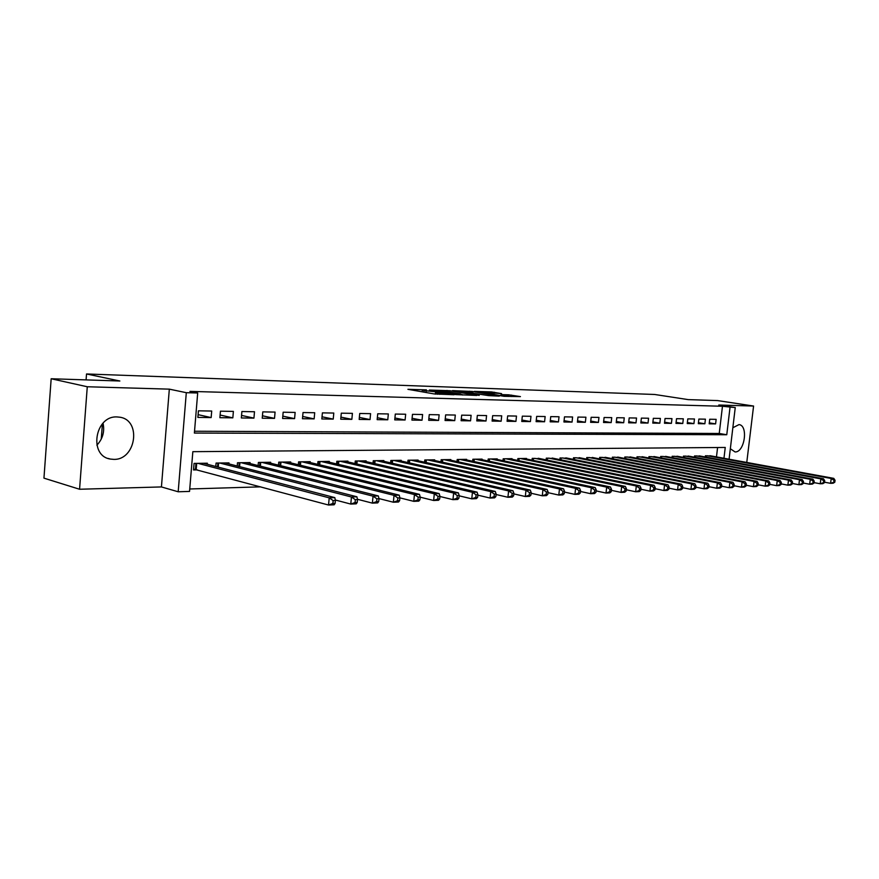 <?xml version="1.0" encoding="UTF-8"?>
<svg xmlns="http://www.w3.org/2000/svg" width="879" height="879" viewBox="0 0 879 879"><rect width="100%" height="100%" fill="white"/><g stroke="black" fill="none" stroke-linecap="round" stroke-linejoin="round"><path stroke-width="1.32" d="M426.458 389.88L407.922 389.32L434.27 393.946L454.058 394.748L437.61 392.957L435.852 392.353L439.939 392.221L424.03 390.595L422.316 390.001L426.458 389.88M730.339 448.74L735.064 451.949C744.634 452.498 748.545 425.491 739.019 424.59L732.844 427.743M117.072 416.943C94.833 415.481 88.449 455.981 110.402 459.069L113.787 459.376C135.981 460.135 141.794 420.283 119.896 417.217L117.072 416.943M501.568 393.627L491.416 391.924L474.352 391.386L504.074 396.308L520.434 396.605L508.622 394.814L501.085 394.605L507.732 396.044L498.602 395.308L479.802 391.891L501.568 393.627M194.534 431.237L719.242 433.468L722.472 406.263L735.251 407.57L729.087 459.201M51.169 378.75L87.274 386.76L79.571 489.251L43.95 478.143L51.169 378.75L119.852 381.003L86.527 373.971L654.668 394.473L688.18 399.615L717.594 400.582L753.578 406.043L718.769 405.032L735.251 407.57M79.571 489.251L161.428 486.933L169.328 389.144L87.274 386.76M169.328 389.144L186.304 392.693L197.687 393.001L194.38 433.061L726.768 434.742L730.02 407.427M722.472 406.263L189.908 391.386L197.687 393.001M449.927 390.726L429.348 390.034L455.674 394.605L476.814 395.44L449.927 390.726L449.784 392.155M452.531 390.617L472.43 391.474L499.294 396.132L488.603 395.627L474.924 393.495L469.496 393.352L479.242 395.396L452.498 390.814M96.877 445.192C102.777 438.841 104.821 431.501 103.03 423.173M746.765 462.442L753.578 406.043M211.707 411.042L198.423 410.823L197.874 417.415L211.158 417.58L211.707 411.042M233.385 411.394L220.442 411.185L219.893 417.69L232.836 417.855L233.385 411.394M254.492 411.746L241.89 411.537L241.34 417.964L253.943 418.118L254.492 411.746M275.072 412.086L262.788 411.877L262.239 418.217L274.523 418.371L275.072 412.086M295.135 412.416L283.159 412.218L282.609 418.481L294.586 418.624L295.135 412.416M314.704 412.734L303.024 412.548L302.464 418.723L314.144 418.876L314.704 412.734M333.789 413.053L322.395 412.866L321.835 418.964L333.229 419.107L333.789 413.053M352.413 413.361L341.294 413.174L340.733 419.206L351.853 419.349L352.413 413.361M370.586 413.657L359.731 413.482L359.17 419.437L370.026 419.569L370.586 413.657M388.331 413.943L377.728 413.778L377.168 419.657L387.771 419.788L388.331 413.943M405.658 414.229L395.308 414.064L394.748 419.876L405.098 420.008L405.658 414.229M422.59 414.514L412.482 414.35L411.921 420.096L422.03 420.217L422.59 414.514M439.137 414.789L429.249 414.624L428.688 420.305L438.577 420.426L439.137 414.789M455.3 415.053L445.642 414.888L445.082 420.514L454.74 420.634L455.3 415.053M471.111 415.317L461.673 415.152L461.112 420.711L470.551 420.832L471.111 415.317M486.57 415.569L477.341 415.415L476.781 420.909L486.01 421.019L486.57 415.569M501.7 415.811L492.658 415.668L492.108 421.096L501.14 421.217L501.7 415.811M516.489 416.064L507.655 415.91L507.095 421.283L515.929 421.393L516.489 416.064M530.971 416.294L522.324 416.152L521.763 421.47L530.411 421.579L530.971 416.294M545.145 416.536L536.673 416.393L536.113 421.645L544.584 421.755L545.145 416.536M559.022 416.756L550.726 416.624L550.177 421.832L558.462 421.931L559.022 416.756M572.603 416.987L564.494 416.855L563.933 421.997L572.053 422.096L572.603 416.987M585.919 417.206L577.964 417.075L577.415 422.173L585.359 422.272L585.919 417.206M598.962 417.415L591.16 417.283L590.611 422.338L598.401 422.425L598.962 417.415M611.74 417.624L604.104 417.503L603.543 422.491L611.18 422.59L611.74 417.624M624.255 417.833L616.772 417.712L616.223 422.656L623.705 422.744L624.255 417.833M636.539 418.03L629.199 417.91L628.65 422.81L635.989 422.898L636.539 418.03M648.57 418.239L641.384 418.118L640.835 422.964L648.032 423.052L648.57 418.239M660.382 418.426L653.328 418.316L652.778 423.107L659.832 423.195L660.382 418.426M671.963 418.624L665.04 418.503L664.491 423.26L671.413 423.348L671.963 418.624M683.324 418.811L676.533 418.69L675.984 423.403L682.774 423.491L683.324 418.811M694.465 418.986L687.807 418.876L687.257 423.546L693.927 423.623L694.465 418.986M705.408 419.173L698.871 419.063L698.322 423.678L704.87 423.766L705.408 419.173M709.188 423.821L715.605 423.898L716.143 419.349L709.727 419.239L709.188 423.821M189.754 488.977L260.689 486.845M716.473 456.893L717.583 447.521M207.246 464.255L207.334 463.211L194.061 463.409L193.523 469.957L197.412 469.88M215.784 466.485L216.069 463.079L228.99 462.892L228.903 463.892M237.22 466.024L237.495 462.761L250.086 462.574L250.01 463.53M258.107 465.573L258.382 462.453L270.655 462.266L270.578 463.189M278.467 465.145L278.731 462.145L290.707 461.969L290.63 462.848M298.322 464.738L298.585 461.849L310.254 461.673L310.177 462.519M317.693 464.332L317.945 461.563L329.328 461.387L329.262 462.211M336.591 463.947L336.833 461.277L347.952 461.112L347.875 461.904M355.028 463.574L355.27 461.003L366.114 460.838L366.049 461.596M373.026 463.211L373.267 460.739L383.859 460.574L383.793 461.31M390.606 462.859L390.836 460.475L401.187 460.321L401.121 461.025M407.779 462.519L408.01 460.211L418.118 460.069L418.052 460.75M424.557 462.189L424.777 459.97L434.666 459.816L434.6 460.475M440.961 461.871L441.17 459.717L450.828 459.574L450.773 460.211M456.992 461.563L457.201 459.486L466.639 459.343L466.584 459.959M472.66 461.266L472.869 459.245L482.11 459.113L482.044 459.706M487.999 460.97L488.197 459.014L497.239 458.882L497.173 459.464M502.997 460.684L503.195 458.794L512.039 458.662L511.974 459.223M517.676 460.409L517.863 458.574L526.521 458.442L526.466 458.992M532.037 460.135L532.224 458.366L540.64 458.761M546.101 459.882L546.288 458.146L554.528 458.541M559.879 459.618L560.055 457.948L568.12 458.322M573.361 459.376L573.537 457.739L581.448 458.113M586.579 459.124L586.743 457.541L594.49 457.904M599.522 458.893L599.698 457.355L607.279 457.695M612.213 458.662L612.377 457.168L619.816 457.498M624.65 458.431L624.815 456.981L632.111 457.3M636.846 458.212L637 456.794L644.153 457.113M648.801 457.992L648.955 456.619L655.976 456.926M660.536 457.783L660.689 456.443L667.568 456.739M672.039 457.585L672.182 456.267L678.94 456.564M683.324 457.377L683.477 456.102L690.103 456.388M694.399 457.179L694.553 455.937L701.057 456.212M705.43 455.772L705.288 456.992L705.419 455.772L711.803 456.036M86.527 373.971L86.087 379.893M723.966 458.267L725.252 447.455L192.842 451.674L189.545 491.416L178.184 491.779L186.304 392.693M161.428 486.933L178.184 491.779M719.242 433.468L726.768 434.742M211.158 417.58L198.105 414.657M232.836 417.855L220.124 415.042M253.943 418.118L241.56 415.426M274.523 418.371L262.447 415.789M294.586 418.624L282.818 416.141M314.144 418.876L302.673 416.47M333.229 419.107L322.033 416.8M351.853 419.349L340.92 417.118M370.026 419.569L359.357 417.426M387.771 419.788L377.355 417.723M405.098 420.008L394.935 418.008M422.03 420.217L412.097 418.283M438.577 420.426L428.864 418.558M454.74 420.634L445.257 418.822M470.551 420.832L461.277 419.074M486.01 421.019L476.945 419.327M501.14 421.217L492.262 419.569M515.929 421.393L507.249 419.799M530.411 421.579L521.917 420.03M544.584 421.755L536.267 420.25M558.462 421.931L550.32 420.47M572.053 422.096L564.076 420.678M585.359 422.272L577.547 420.887M598.401 422.425L590.754 421.085M611.18 422.59L603.686 421.283M623.705 422.744L616.355 421.47M635.989 422.898L628.782 421.667M648.032 423.052L640.956 421.843M659.832 423.195L652.899 422.019M671.413 423.348L664.612 422.195M682.774 423.491L676.105 422.37M693.927 423.623L687.378 422.535M704.87 423.766L698.442 422.7M715.605 423.898L709.298 422.854M102.414 423.832L101.25 439.126M435.116 394.067L435.753 391.946M422.151 391.726L421.502 391.704M462.541 395.034L460.475 394.001L444.686 391.276L432.666 390.254L456.157 394.385L462.299 394.605M466.815 391.902L457.563 391.166L468.024 392.99L473.44 393.122L466.815 391.902M335.119 503.359L335.382 500.481L333.141 500.58L332.866 503.447L335.119 503.359L334.163 504.788L328.548 505.029L329.207 497.844L334.833 497.624L203.488 463.266M193.589 469.1L328.548 505.029L332.866 503.447M197.962 463.354L329.207 497.844L333.141 500.58M334.833 497.624L335.382 500.481M357.237 502.425L357.511 499.591L355.325 499.679L355.061 502.513L357.237 502.425L356.237 503.832L350.776 504.074L351.446 496.987L356.896 496.778L225.244 462.947M335.295 499.997L350.776 504.074L355.061 502.513M219.86 463.024L351.446 496.987L355.325 499.679M356.896 496.778L357.511 499.591M378.728 501.513L379.003 498.723L376.882 498.811L376.608 501.601L378.728 501.513L377.684 502.909L372.377 503.14L373.037 496.152L378.344 495.943L246.439 462.629M357.434 499.272L372.377 503.14L376.608 501.601M241.187 462.706L373.037 496.152L376.882 498.811M378.344 495.943L379.003 498.723M399.626 500.623L399.89 497.877L397.824 497.953L397.561 500.711L399.626 500.623L398.528 502.008L393.374 502.228L394.034 495.338L399.198 495.141L267.095 462.321M378.959 498.569L393.374 502.228L397.561 500.711M261.975 462.398L394.034 495.338L397.824 497.953M399.198 495.141L399.89 497.877M419.931 499.766L420.206 497.053L418.195 497.129L417.932 499.854L419.931 499.766L418.8 501.129L413.778 501.349L414.448 494.558L419.47 494.361L287.235 462.024M399.89 497.866L413.778 501.349L417.932 499.854M282.247 462.09L414.448 494.558L418.195 497.129M419.47 494.361L420.206 497.053M439.698 498.931L439.961 496.25L438.017 496.327L437.742 499.019L439.698 498.931L438.522 500.272L433.644 500.492L434.303 493.789L439.181 493.602L306.87 461.728M420.195 497.173L433.644 500.492L437.742 499.019M302.002 461.805L434.303 493.789L438.017 496.327M439.181 493.602L439.961 496.25M458.926 498.118L459.19 495.47L457.289 495.547L457.025 498.195L458.926 498.118L457.717 499.448L452.96 499.657L453.63 493.042L458.377 492.855L326.032 461.442M439.939 496.492L452.96 499.657L457.025 498.195M321.285 461.508L453.63 493.042L457.289 495.547M458.377 492.855L459.19 495.47M477.649 497.327L477.912 494.723L476.066 494.789L475.792 497.404L477.649 497.327L476.396 498.635L471.77 498.843L472.441 492.317L477.066 492.141L344.722 461.156M459.157 495.822L471.77 498.843L475.792 497.404M340.096 461.233L472.441 492.317L476.066 494.789M477.066 492.141L477.912 494.723M495.877 496.558L496.141 493.976L494.339 494.053L494.075 496.635L495.877 496.558L494.591 497.855L490.086 498.052L490.757 491.614L495.262 491.438L362.972 460.893M477.868 495.163L490.086 498.052L494.075 496.635M358.445 460.959L490.757 491.614L494.339 494.053M495.262 491.438L496.141 493.976M513.633 495.8L513.896 493.262L512.149 493.339L511.875 495.877L513.633 495.8L512.325 497.085L507.93 497.272L508.6 490.921L512.984 490.757L380.783 460.618M496.086 494.514L507.93 497.272L511.875 495.877M376.366 460.684L508.6 490.921L512.149 493.339M512.984 490.757L513.896 493.262M530.938 495.075L531.202 492.559L529.499 492.636L529.224 495.141L530.938 495.075L529.597 496.338L525.323 496.525L525.983 490.251L530.268 490.086L398.187 460.365M513.83 493.888L525.323 496.525L529.224 495.141M393.869 460.431L525.983 490.251L529.499 492.636M530.268 490.086L531.202 492.559M547.815 494.361L548.078 491.877L546.408 491.943L546.145 494.427L547.815 494.361L546.441 495.613L542.277 495.789L542.936 489.603L547.112 489.438L415.185 460.113M531.136 493.262L542.277 495.789L546.145 494.427M410.976 460.167L542.936 489.603L546.408 491.943M547.112 489.438L548.078 491.877M564.263 493.657L564.527 491.218L562.901 491.284L562.637 493.734L564.263 493.657L562.868 494.899L558.802 495.075L559.462 488.955L563.538 488.801L431.798 459.86M547.991 492.658L558.802 495.075L562.637 493.734M427.677 459.926L559.462 488.955L562.901 491.284M563.538 488.801L564.527 491.218M580.305 492.976L580.569 490.57L578.986 490.625L578.723 493.053L580.305 492.976L578.898 494.207L574.932 494.383L575.591 488.339L579.558 488.186L448.026 459.618M564.439 492.053L574.932 494.383L578.723 493.053M444.005 459.684L575.591 488.339L578.986 490.625M579.558 488.186L580.569 490.57M595.962 492.317L596.226 489.933L594.676 489.999L594.413 492.383L595.962 492.317L594.534 493.537L590.655 493.701L591.314 487.735L595.193 487.581L463.903 459.376M580.47 491.471L590.655 493.701L594.413 492.383M459.97 459.442L591.314 487.735L594.676 489.999M595.193 487.581L596.226 489.933M611.246 491.669L611.509 489.317L610.004 489.372L609.74 491.735L611.246 491.669L609.795 492.877L606.016 493.042L606.675 487.142L610.455 486.988L479.429 459.146M596.127 490.9L606.016 493.042L609.74 491.735M475.583 459.212L606.675 487.142L610.004 489.372M610.455 486.988L611.509 489.317M626.167 491.042L626.43 488.713L624.958 488.768L624.694 491.108L626.167 491.042L624.694 492.229L621.003 492.394L621.662 486.559L625.354 486.417L494.613 458.926M611.399 490.328L621.003 492.394L624.694 491.108M490.845 458.981L621.662 486.559L624.958 488.768M625.354 486.417L626.43 488.713M640.736 490.427L641 488.12L639.56 488.175L639.297 490.482L640.736 490.427L639.253 491.603L635.649 491.757L636.297 485.999L639.901 485.856L509.468 458.706M626.309 489.779L635.649 491.757L639.297 490.482M505.788 458.761L636.297 485.999L639.56 488.175M639.901 485.856L641 488.12M654.976 489.823L655.24 487.548L653.822 487.603L653.569 489.878L654.976 489.823L653.471 490.987L649.944 491.141L650.592 485.45L654.119 485.307L524.005 458.486M640.879 489.229L649.944 491.141L653.569 489.878M520.401 458.541L650.592 485.45L653.822 487.603M654.119 485.307L655.24 487.548M668.886 489.229L669.139 486.988L667.765 487.043L667.502 489.295L668.886 489.229L667.359 490.383L663.92 490.537L664.568 484.9L668.007 484.768L538.234 458.267M655.097 488.702L663.92 490.537L667.502 489.295M534.707 458.322L664.568 484.9L667.765 487.043M668.007 484.768L669.139 486.988M682.478 488.658L682.73 486.439L681.39 486.483L681.126 488.713L682.478 488.658L680.939 489.801L677.577 489.944L678.225 484.384L681.588 484.252L552.177 458.058M669.007 488.175L677.577 489.944L681.126 488.713M548.716 458.113L678.225 484.384L681.39 486.483M681.588 484.252L682.73 486.439M695.761 488.098L696.025 485.9L694.707 485.944L694.454 488.153L695.761 488.098L694.212 489.229L690.927 489.372L691.575 483.868L694.86 483.736L565.823 457.86M682.587 487.669L690.927 489.372L694.454 488.153M562.439 457.915L691.575 483.868L694.707 485.944M694.86 483.736L696.025 485.9M708.76 487.548L709.023 485.373L707.727 485.417L707.474 487.603L708.76 487.548L707.199 488.669L703.98 488.801L704.628 483.362L707.848 483.241L579.184 457.662M695.871 487.164L703.98 488.801L707.474 487.603M575.866 457.706L704.628 483.362L707.727 485.417M707.848 483.241L709.023 485.373M721.472 487.01L721.725 484.856L720.472 484.911L720.209 487.065L721.472 487.01L719.901 488.12L716.748 488.252L717.396 482.868L720.538 482.747L592.281 457.465M708.87 486.669L716.748 488.252L720.209 487.065M589.029 457.509L717.396 482.868L720.472 484.911M720.538 482.747L721.725 484.856M733.91 486.483L734.163 484.351L732.932 484.406L732.679 486.537L733.91 486.483L732.328 487.581L729.251 487.713L729.889 482.384L732.965 482.263L605.115 457.278M721.571 486.186L729.251 487.713L732.679 486.537M601.928 457.322L729.889 482.384L732.932 484.406M732.965 482.263L734.163 484.351M746.084 485.966L746.337 483.857L745.128 483.911L744.876 486.021L746.084 485.966L744.491 487.054L741.469 487.186L742.107 481.912L745.128 481.802L617.695 457.08M733.998 485.713L741.469 487.186L744.876 486.021M614.575 457.135L742.107 481.912L745.128 483.911M745.128 481.802L746.337 483.857M757.995 485.461L758.247 483.384L757.061 483.428L756.808 485.516L757.995 485.461L756.39 486.537L753.435 486.669L754.072 481.45L757.028 481.34L630.023 456.904M746.172 485.241L753.435 486.669L756.808 485.516M626.969 456.948L754.072 481.45L757.061 483.428M757.028 481.34L758.247 483.384M769.652 484.966L769.905 482.912L768.751 482.956L768.499 485.021L769.652 484.966L768.048 486.032L765.159 486.164L765.785 481L768.675 480.89L642.109 456.717M758.072 484.79L765.159 486.164L768.499 485.021M639.11 456.761L765.785 481L768.751 482.956M768.675 480.89L769.905 482.912M781.079 484.483L781.332 482.45L780.2 482.494L779.948 484.538L781.079 484.483L779.464 485.538L776.629 485.669L777.256 480.56L780.091 480.45L653.965 456.542M769.729 484.34L776.629 485.669L779.948 484.538M651.031 456.586L777.256 480.56L780.2 482.494M780.091 480.45L781.332 482.45M792.265 484.01L792.517 481.989L791.408 482.033L791.155 484.054L792.265 484.01L790.639 485.054L787.87 485.175L788.496 480.121L791.265 480.022L665.601 456.366M781.145 483.889L787.87 485.175L791.155 484.054M662.711 456.41L788.496 480.121L791.408 482.033M791.265 480.022L792.517 481.989M803.219 483.549L803.472 481.549L802.384 481.593L802.131 483.593L803.219 483.549L801.593 484.582L798.879 484.703L799.494 479.703L802.219 479.593L677.006 456.201M792.331 483.461L798.879 484.703L802.131 483.593M674.182 456.245L799.494 479.703L802.384 481.593M802.219 479.593L803.472 481.549M813.965 483.098L814.207 481.11L813.141 481.154L812.899 483.142L813.965 483.098L812.328 484.12L809.669 484.241L810.284 479.286L812.943 479.187L688.202 456.036M803.285 483.032L809.669 484.241L812.899 483.142M685.422 456.069L810.284 479.286L813.141 481.154M812.943 479.187L814.207 481.11M824.491 482.648L824.733 480.692L823.689 480.736L823.447 482.692L824.491 482.648L822.843 483.67L820.239 483.78L820.854 478.879L823.469 478.78L699.19 455.871M814.02 482.615L820.239 483.78L823.447 482.692M696.465 455.904L820.854 478.879L823.689 480.736M823.469 478.78L824.733 480.692M834.808 482.208L835.05 480.275L834.028 480.319L833.786 482.252L834.808 482.208L833.16 483.219L830.6 483.329L831.215 478.473L833.775 478.374L709.979 455.707M824.546 482.208L830.6 483.329L833.786 482.252M707.298 455.751L831.215 478.473L834.028 480.319M833.775 478.374L835.05 480.275M423.876 392.122L424.03 390.595M426.051 392.495L426.205 390.968M437.489 394.264L437.61 392.957M439.731 394.33L439.83 393.352M446.906 391.649L447.026 390.43M469.452 392.353L469.573 391.188M472.298 392.847L472.43 391.474M508.447 396.44L508.622 394.814M511.314 396.528L511.457 395.1M491.306 393.045L491.416 391.924M494.108 393.374L494.229 392.21M195.457 469.408L195.951 463.387M196.182 469.562L196.698 463.376M217.52 466.947L217.849 463.057M218.245 467.134L218.596 463.046M238.868 466.441L239.187 462.739M239.593 466.628L239.923 462.728M259.657 465.969L259.964 462.431M260.382 466.156L260.711 462.42M279.94 465.507L280.236 462.123M280.654 465.694L280.972 462.112M299.706 465.068L299.992 461.827M300.42 465.244L300.728 461.816M318.989 464.65L319.275 461.541M319.703 464.815L320.011 461.53M337.811 464.233L338.085 461.266M338.525 464.409L338.811 461.255M356.171 463.837L356.445 460.992M356.885 464.013L357.171 460.981M374.102 463.464L374.366 460.717M374.817 463.629L375.091 460.706M391.616 463.09L391.869 460.453M392.32 463.255L392.594 460.442M408.724 462.739L408.966 460.2M409.427 462.892L409.691 460.189M425.436 462.387L425.678 459.948M426.139 462.541L426.392 459.937M441.774 462.057L442.016 459.706M442.478 462.211L442.73 459.695M457.75 461.728L457.981 459.475M458.442 461.882L458.684 459.464M473.374 461.42L473.594 459.234M474.067 461.563L474.297 459.223M488.647 461.112L488.867 459.014M489.339 461.255L489.57 459.003M503.601 460.816L503.81 458.783M504.282 460.959L504.513 458.772M518.225 460.519L518.434 458.563M518.907 460.662L519.126 458.552M532.542 460.244L532.74 458.355M533.223 460.387L533.443 458.344M546.562 459.97L546.76 458.146M547.243 460.113L547.452 458.135M560.286 459.706L560.483 457.937M560.967 459.838L561.165 457.926M573.734 459.442L573.921 457.739M574.405 459.585L574.613 457.728M586.908 459.201L587.095 457.541M587.579 459.332L587.776 457.53M599.819 458.948L599.994 457.344M600.478 459.08L600.676 457.344M612.465 458.706L612.641 457.157M613.124 458.838L613.322 457.146M624.87 458.475L625.046 456.97M625.529 458.607L625.716 456.97M637.033 458.245L637.198 456.794M637.682 458.377L637.868 456.783M648.955 458.025L649.12 456.619M649.603 458.146L649.779 456.608M660.656 457.805L660.81 456.443M661.305 457.937L661.469 456.432M672.127 457.596L672.281 456.267M672.776 457.717L672.94 456.256M683.39 457.388L683.543 456.102M684.027 457.509L684.192 456.091M694.443 457.19L694.586 455.937M695.08 457.311L695.234 455.926M705.925 457.102L706.079 455.761M110.402 459.069L107.996 458.409M422.14 391.814L422.305 390.177M435.676 394.133L435.83 392.539"/></g></svg>
